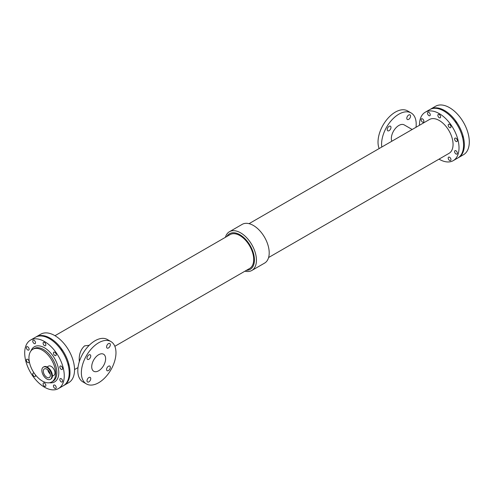 <?xml version="1.0" encoding="UTF-8"?>
<svg xmlns="http://www.w3.org/2000/svg" width="494" height="494" viewBox="0 0 494 494"><rect width="100%" height="100%" fill="white"/><g stroke="black" fill="none" stroke-linecap="round" stroke-linejoin="round"><path stroke-width="0.74" d="M67.789 363.627A1.957 1.13 60 0 1 68.296 365.572M60.459 348.912A1.957 1.13 60 0 1 61.911 350.993M50.048 339.026A1.957 1.13 60 0 1 50.493 339.31M422.5 122.086A1.957 1.13 60 0 1 421.221 120.363A1.957 1.13 60 0 1 421.518 118.795A1.957 1.13 60 0 1 423.475 119.925A1.957 1.13 60 0 1 423.475 122.185A1.957 1.13 60 0 1 422.5 122.086M439.24 117.708A1.957 1.13 60 0 1 437.962 115.979A1.957 1.13 60 0 1 438.258 114.41A1.957 1.13 60 0 1 440.216 115.54A1.957 1.13 60 0 1 440.216 117.807A1.957 1.13 60 0 1 439.24 117.708M455.981 141.414A1.957 1.13 60 0 1 454.702 139.691A1.957 1.13 60 0 1 454.999 138.122A1.957 1.13 60 0 1 456.956 139.252A1.957 1.13 60 0 1 456.956 141.512A1.957 1.13 60 0 1 455.981 141.414M455.981 153.98A1.957 1.13 60 0 1 454.702 152.251A1.957 1.13 60 0 1 454.999 150.682A1.957 1.13 60 0 1 456.956 151.812A1.957 1.13 60 0 1 456.956 154.072A1.957 1.13 60 0 1 455.981 153.98M428.891 115.615A1.957 1.13 60 0 1 427.613 113.892A1.957 1.13 60 0 1 427.915 112.323A1.957 1.13 60 0 1 429.873 113.453A1.957 1.13 60 0 1 429.873 115.713A1.957 1.13 60 0 1 428.891 115.615M449.583 127.563A1.957 1.13 60 0 1 448.305 125.834A1.957 1.13 60 0 1 448.608 124.266A1.957 1.13 60 0 1 450.565 125.396A1.957 1.13 60 0 1 450.565 127.662A1.957 1.13 60 0 1 449.583 127.563M449.583 160.451A1.957 1.13 60 0 1 448.305 158.722A1.957 1.13 60 0 1 448.608 157.154A1.957 1.13 60 0 1 450.565 158.284A1.957 1.13 60 0 1 450.565 160.544A1.957 1.13 60 0 1 449.583 160.451M110.335 367.314A2.655 1.531 -60 0 1 109.174 369.987A2.655 1.531 -60 0 1 107.13 370.704A2.655 1.531 -60 0 1 107.13 367.635A2.655 1.531 -60 0 1 109.785 366.097A2.655 1.531 -60 0 1 110.335 367.314M110.335 344.707A2.655 1.531 -60 0 1 109.174 347.381A2.655 1.531 -60 0 1 107.13 348.091A2.655 1.531 -60 0 1 107.13 345.028A2.655 1.531 -60 0 1 109.785 343.491A2.655 1.531 -60 0 1 110.335 344.707M90.76 378.62A2.655 1.531 -60 0 1 89.599 381.294A2.655 1.531 -60 0 1 87.549 382.004A2.655 1.531 -60 0 1 87.549 378.935A2.655 1.531 -60 0 1 90.204 377.404A2.655 1.531 -60 0 1 90.76 378.62M90.76 356.013A2.655 1.531 -60 0 1 89.599 358.687A2.655 1.531 -60 0 1 87.549 359.397A2.655 1.531 -60 0 1 87.549 356.328A2.655 1.531 -60 0 1 90.204 354.797A2.655 1.531 -60 0 1 90.76 356.013M410.557 116.109A2.655 1.531 -60 0 1 409.403 118.782A2.655 1.531 -60 0 1 407.352 119.492A2.655 1.531 -60 0 1 407.352 116.43A2.655 1.531 -60 0 1 410.008 114.892A2.655 1.531 -60 0 1 410.557 116.109M390.982 127.415A2.655 1.531 -60 0 1 389.822 130.089A2.655 1.531 -60 0 1 387.771 130.799A2.655 1.531 -60 0 1 387.771 127.73A2.655 1.531 -60 0 1 390.433 126.198A2.655 1.531 -60 0 1 390.982 127.415M79.293 361.707L79.238 360.243C78.991 354.272 80.757 349.48 84.542 345.88L89.235 345.287M91.717 366.764A9.831 5.675 -60 0 1 96.009 356.866A9.831 5.675 -60 0 1 103.586 354.235A9.831 5.675 -60 0 1 103.586 365.585A9.831 5.675 -60 0 1 93.755 371.26A9.831 5.675 -60 0 1 91.717 366.764M86.431 383.943L82.868 381.887A24.472 14.128 -60 0 1 77.805 370.685A24.472 14.128 -60 0 1 88.488 346.053A24.472 14.128 -60 0 1 107.346 339.495L110.903 341.552A24.472 14.128 -60 0 1 110.903 369.815A24.472 14.128 -60 0 1 86.431 383.943A24.472 14.128 -60 0 1 81.362 372.742A24.472 14.128 -60 0 1 92.045 348.109A24.472 14.128 -60 0 1 110.903 341.552M412.163 129.49L404.228 124.908A10.67 6.163 120 0 0 394.829 129.156A10.67 6.163 120 0 0 391.81 141.241M416.004 127.273A24.472 14.128 120 0 0 416.195 124.161A24.472 14.128 120 0 0 411.132 112.953A24.472 14.128 120 0 0 391.081 120.826A24.472 14.128 120 0 0 381.782 147.027M411.132 112.953L407.569 110.897A24.472 14.128 120 0 0 385.925 120.752A24.472 14.128 120 0 0 379.157 148.546M225.4 237.318A22.378 12.918 60 0 1 229.432 231.729L242.196 224.356A22.378 12.918 60 0 1 264.568 237.274A22.378 12.918 60 0 1 264.568 263.117L251.804 270.484A22.378 12.918 60 0 1 244.95 271.181M226.907 236.447A20.569 11.875 60 0 1 250.168 245.592A20.569 11.875 60 0 1 246.457 270.311M114.843 346.3L249.655 268.464A19.55 11.288 -120 0 0 249.655 245.889A19.55 11.288 -120 0 0 230.105 234.601L54.988 335.704M229.432 231.729A22.378 12.918 60 0 1 251.804 244.647A22.378 12.918 60 0 1 251.804 270.484M249.05 223.665L429.465 119.505A19.55 11.288 60 0 1 449.015 130.793A19.55 11.288 60 0 1 449.015 153.362L268.6 257.528M35.84 337.05A27.973 16.148 60 0 1 36.229 336.815A27.973 16.148 60 0 1 64.195 352.963A27.973 16.148 60 0 1 64.195 385.258A27.973 16.148 60 0 1 63.794 385.474M36.229 336.815L40.78 334.185A27.973 16.148 60 0 1 68.746 350.332A27.973 16.148 60 0 1 68.746 382.634L64.195 385.258M419.462 125.278A27.973 16.148 60 0 1 419.462 125.013A27.973 16.148 60 0 1 425.254 112.212A27.973 16.148 60 0 1 453.22 128.36A27.973 16.148 60 0 1 453.22 160.655A27.973 16.148 60 0 1 439.012 159.142M425.254 112.212L429.805 109.588A27.973 16.148 60 0 1 457.771 125.735A27.973 16.148 60 0 1 457.771 158.031L453.22 160.655M30.492 340.125L35.438 337.272A27.973 16.148 60 0 1 63.405 353.42A27.973 16.148 60 0 1 63.405 385.715L58.465 388.568A27.973 16.148 60 0 1 36.908 381.078A27.973 16.148 60 0 1 24.7 352.926A27.973 16.148 60 0 1 30.492 340.125A27.973 16.148 60 0 1 58.465 356.273A27.973 16.148 60 0 1 58.465 388.568M54.822 388.364A1.957 1.13 60 0 1 53.543 386.635A1.957 1.13 60 0 1 53.846 385.067A1.957 1.13 60 0 1 55.803 386.197A1.957 1.13 60 0 1 55.803 388.457A1.957 1.13 60 0 1 54.822 388.364M35.34 374.736A1.957 1.13 60 0 1 35.111 376.514A1.957 1.13 60 0 1 34.129 376.416A1.957 1.13 60 0 1 32.851 374.693A1.957 1.13 60 0 1 33.154 373.118A1.957 1.13 60 0 1 34.308 373.334M61.219 369.327A1.957 1.13 60 0 1 59.941 367.604A1.957 1.13 60 0 1 60.237 366.035A1.957 1.13 60 0 1 62.195 367.166A1.957 1.13 60 0 1 62.195 369.426A1.957 1.13 60 0 1 61.219 369.327M27.738 349.999A1.957 1.13 60 0 1 26.46 348.276A1.957 1.13 60 0 1 26.756 346.708A1.957 1.13 60 0 1 28.714 347.838A1.957 1.13 60 0 1 28.714 350.098A1.957 1.13 60 0 1 27.738 349.999M34.129 343.528A1.957 1.13 60 0 1 32.851 341.805A1.957 1.13 60 0 1 33.154 340.236A1.957 1.13 60 0 1 35.111 341.366A1.957 1.13 60 0 1 35.111 343.626A1.957 1.13 60 0 1 34.129 343.528M61.219 381.893A1.957 1.13 60 0 1 59.941 380.164A1.957 1.13 60 0 1 60.237 378.595A1.957 1.13 60 0 1 62.195 379.725A1.957 1.13 60 0 1 62.195 381.986A1.957 1.13 60 0 1 61.219 381.893M44.479 386.271A1.957 1.13 60 0 1 43.2 384.542A1.957 1.13 60 0 1 43.497 382.974A1.957 1.13 60 0 1 45.454 384.104A1.957 1.13 60 0 1 45.454 386.37A1.957 1.13 60 0 1 44.479 386.271M54.822 355.476A1.957 1.13 60 0 1 53.543 353.747A1.957 1.13 60 0 1 53.846 352.179A1.957 1.13 60 0 1 55.803 353.309A1.957 1.13 60 0 1 55.803 355.575A1.957 1.13 60 0 1 54.822 355.476M27.738 362.559A1.957 1.13 60 0 1 26.46 360.836A1.957 1.13 60 0 1 26.756 359.268A1.957 1.13 60 0 1 28.714 360.398A1.957 1.13 60 0 1 28.714 362.658A1.957 1.13 60 0 1 27.738 362.559M44.479 345.621A1.957 1.13 60 0 1 43.2 343.892A1.957 1.13 60 0 1 43.497 342.323A1.957 1.13 60 0 1 45.454 343.454A1.957 1.13 60 0 1 45.454 345.72A1.957 1.13 60 0 1 44.479 345.621M28.955 357.897A18.877 10.899 60 0 1 32.863 349.252A18.877 10.899 60 0 1 51.74 360.151A18.877 10.899 60 0 1 51.74 381.955A18.877 10.899 60 0 1 37.192 376.897A18.877 10.899 60 0 1 28.955 357.897M47.795 369.87A4.996 2.884 -120 0 0 50.24 374.112M47.06 366.968L48.529 366.122A5.329 3.075 60 0 1 53.858 369.197A5.329 3.075 60 0 1 53.858 375.347L52.389 376.2M43.311 367.128L43.873 366.807A7.064 4.075 60 0 1 50.938 370.883A7.064 4.075 60 0 1 50.938 379.04L50.369 379.361A7.064 4.075 60 0 1 44.929 377.472A7.064 4.075 60 0 1 41.848 370.364A7.064 4.075 60 0 1 43.311 367.128A7.064 4.075 60 0 1 50.369 371.21A7.064 4.075 60 0 1 50.369 379.361M43.311 371.21A4.996 2.884 60 0 1 44.343 368.925A4.996 2.884 60 0 1 49.338 371.803A4.996 2.884 60 0 1 49.338 377.57A4.996 2.884 60 0 1 45.491 376.23A4.996 2.884 60 0 1 43.311 371.21M430.206 109.365A27.973 16.148 60 0 1 430.595 109.131L435.535 106.272A27.973 16.148 60 0 1 463.508 122.419A27.973 16.148 60 0 1 463.508 154.721L458.562 157.574A27.973 16.148 60 0 1 458.16 157.79M430.595 109.131A27.973 16.148 60 0 1 458.562 125.278A27.973 16.148 60 0 1 458.562 157.574M444.415 111.341A1.957 1.13 60 0 1 444.859 111.625M462.156 135.943A1.957 1.13 60 0 1 462.662 137.888M454.826 121.228A1.957 1.13 60 0 1 456.277 123.309M31.029 350.833A20.279 11.708 60 0 1 54.618 358.496A20.279 11.708 60 0 1 49.456 382.745M32.863 349.252L34.049 348.566A18.877 10.899 60 0 1 52.926 359.465A18.877 10.899 60 0 1 52.926 381.269L51.74 381.955M74.538 369.568L77.996 367.567"/></g></svg>
